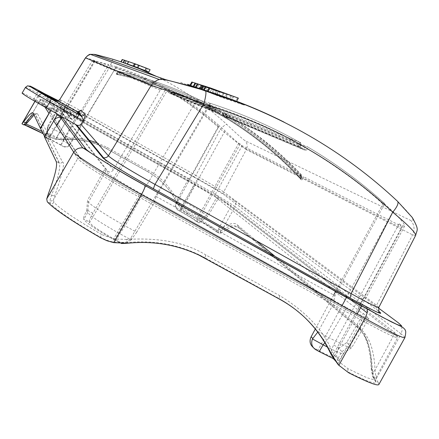 <?xml version="1.0" encoding="UTF-8"?>
<svg xmlns="http://www.w3.org/2000/svg" width="439" height="439" viewBox="0 0 439 439"><rect width="100%" height="100%" fill="white"/><g stroke="black" fill="none" stroke-linecap="round" stroke-linejoin="round"><path stroke-width="0.33" stroke-dasharray="2.19 1.65" d="M128.72 61.614L128.413 61.515L128.715 61.625M139.223 65.373L138.34 65.093L139.201 65.416M146.302 68.127L144.969 70.487M150.105 69.686C150.336 69.647 123.963 59.688 124.489 60.225M127.365 64.006L123.134 62.618M137.006 67.447L138.34 65.093M44.399 136.71L44.816 136.941L54.42 119.655M45.694 94.281L45.107 94.248L57.558 110.963L55.336 110.216L53.536 110.222L51.401 110.924L49.645 112.329M57.558 110.963L52.098 107.906L50.759 110.326M337.432 291.09L383.977 204.98C364.249 186.471 338.732 167.709 307.415 148.7L304.567 147.18L222.513 113.438L228.785 117.493C255.86 134.213 280.022 153.946 301.286 176.687L303.261 177.982L303.091 176.505L401.142 226.123L399.073 223.89L333.618 345.016C331.357 349.526 330.759 352.632 331.829 354.328L337.092 357.198L339.402 360.117C339.056 360.688 337.092 360.21 333.508 358.696M315.817 349.74L314.225 348.127L317.979 350.174C328.262 355.656 333.585 357.906 333.947 356.923L331.829 354.328M399.073 223.89L402.98 225.855L404.599 226.101C405.06 224.598 401.158 219.752 392.894 211.56L383.521 202.834L335.637 291.425M368.897 318.313L351.732 347.622C350.536 348.44 342.969 345.114 329.03 337.651L318.105 331.664L317.737 332.136M314.225 348.127L313.226 347.479M333.684 295.041L331.533 299.019M331.165 299.7L315.312 329.025M118.453 71.31L93.128 60.686L108.707 64.467L78.943 114.689M60.878 145.172C53.064 140.881 48.795 138.828 48.076 139.015L44.679 137.133C45.601 136.902 51.012 139.503 60.9 144.93L63.2 146.461L60.878 145.172L77.231 117.575M60.9 144.93L63.15 140.881L69.708 144.524L72.408 139.47L65.74 135.755L75.64 117.855L82.933 122.026L116.28 66.805L108.707 64.467M63.2 146.461C66.026 147.702 68.347 147.076 70.174 144.568L69.916 144.173M116.28 66.805L70.174 144.568M173.487 92.409C189.84 102.007 205.04 113.064 219.077 125.592L218.413 126.405C203.323 113.075 188.133 102.013 172.84 93.216L173.487 92.409L172.664 92.053L171.72 92.558L172.84 93.216L172.318 94.122L170.925 93.891L168.433 92.464L167.528 91.378L169.053 92.201L169.245 92.892L215.538 112.274L208.64 108.241C180.473 93.222 150.445 82.038 118.563 74.696L116.247 74.147L118.964 74.169L118.755 74.778C150.687 82.131 180.753 93.331 208.959 108.373L219.346 113.871L299.952 147.46L304.167 149.886L306.526 150.27L303.7 148.706L302.531 149.041L220.987 114.809L227.671 119.101C254.708 135.788 278.831 155.494 300.04 178.223L301.763 179.935L300.786 179.43L299.59 177.993C278.408 155.296 254.324 135.618 227.325 118.953L217.157 113.202M401.142 226.123L401.356 228.05L359.014 306.411C358.015 308.716 358.504 310.554 360.479 311.926L363.36 313.523L346.744 342.513L338.71 348.55L341.965 351.628L343.287 353.51M223.671 112.785L222.513 113.438L221.832 114.557L228.121 118.601C255.218 135.327 279.391 155.082 300.644 177.855L301.286 176.687L302.498 175.951L303.091 176.505M300.04 178.223L300.644 177.855L302.317 179.705L301.763 179.935M304.375 150.001L221.267 114.892L221.865 114.568L303.7 148.706L304.567 147.18L306.148 146.297L224.263 112.955L229.69 116.489C256.875 133.286 281.147 153.107 302.498 175.951M383.977 204.98L384.301 203.202C360.913 182.053 335.434 163.33 307.865 147.038L224.263 112.955M304.167 149.886L302.531 149.041M115.501 67.595C131.42 72.457 148.936 80.085 168.038 90.472L215.933 110.293L210.813 107.259L210.21 108.389L208.832 107.626C180.632 92.585 150.566 81.385 118.645 74.032L116.346 73.681L116.247 74.147M209.847 105.272C181.598 90.193 151.482 78.938 119.512 71.524L119.342 72.847C151.23 80.238 181.263 91.449 209.447 106.49L209.853 105.278L210.786 105.986L210.813 107.259L209.447 106.49L208.629 108.235C180.467 93.216 150.44 82.033 118.557 74.69L119.342 72.847L117.361 71.947L118.409 71.31M93.128 60.686L91.992 61.175L63.49 109.295L60.505 110.485L58.03 109.185L47.824 127.497L47.33 133.785L46.984 133.11L47.472 126.849L47.829 127.497M116.126 66.744C134.581 72.737 152.092 80.37 168.664 89.649L169.174 89.924L169.558 91.312L169.053 92.201L215.308 111.407L215.933 110.293L215.467 108.554L209.831 105.261C181.581 90.182 151.471 78.932 119.501 71.519L118.771 71.343M168.433 92.464L169.245 92.892M215.538 112.274L215.335 111.418L210.21 108.395M324.876 342.722L329.03 337.651L346.64 307.64L154.517 200.881L154.983 201.391L136.688 232.231L125.093 225.876C107.39 216.125 89.457 204.404 88.524 202.05L105.612 171.429L104.378 169.811L109.234 172.066L111.566 171.6L113.114 170.272L160.213 90.143L161.354 89.293L162.073 89.331L120.088 71.76C152.196 79.207 182.437 90.505 210.802 105.651L219.275 110.09L299.727 142.351C271.757 126.591 242.004 113.597 210.479 103.379L166.996 90.78L89.545 222.622C91.976 225.783 100.405 231.38 114.826 239.42L118.821 241.598L119.479 242.723L115.874 240.759C97.546 230.541 86.856 223.435 83.811 219.445L83.52 218.825L89.199 221.925L89.545 222.622M160.213 90.143L118.069 72.248L119.479 71.634M117.043 73.988L118.069 72.248L119.666 72.984L120.088 71.76M210.802 105.651L209.37 107.846C181.104 92.766 150.967 81.544 118.964 74.169L119.666 72.984C151.631 80.392 181.735 91.636 209.985 106.704L218.276 111.067L218.781 109.827M208.959 108.373L209.37 107.846L217.64 112.203L218.276 111.067L300.891 145.068L299.299 144.025L299.777 142.384C300.611 142.154 301.017 143.054 300.978 145.084L300.122 146.621L298.421 145.605L299.952 147.46M298.421 145.605L299.299 144.025C273.387 129.126 243.574 116.132 209.864 105.042L210.5 103.39M210.029 103.203L130.811 238.179C127.694 242.537 123.699 243.678 118.821 241.598M89.199 221.925C89.046 220.707 90.275 217.821 92.876 213.255L165.245 90.061L166.996 90.78M136.688 232.231L131.173 239.908L119.814 233.702C101.607 223.489 90.889 216.432 87.668 212.525L86.708 210.654C84.431 214.995 83.366 217.717 83.52 218.825M86.708 210.654L87.537 200.25L88.524 202.05L87.668 212.525L83.811 219.445M119.479 242.723L121.427 243.502M126.531 243.349L131.173 239.908M334.002 300.386L154.506 200.859L156.191 196.496L209.864 105.042M154.983 201.391L142.565 194.504C121.751 182.811 109.437 175.117 105.612 171.429M104.378 169.811L87.537 200.25M165.245 90.061L162.073 89.331M116.659 74.334L118.755 74.778M217.426 113.278L170.925 93.891M171.72 92.558L171.21 93.441L172.318 94.122M299.59 177.993L299.897 177.477C278.694 154.748 254.571 135.042 227.539 118.354L219.462 113.75L220.098 112.642L228.203 117.251L227.314 118.947C254.307 135.607 278.397 155.285 299.574 177.976L300.671 179.255L299.897 177.477L301.17 175.287L301.675 177.164L300.539 176.302C279.325 153.617 255.213 133.933 228.203 117.251L228.659 116.072L220.378 111.374L173.12 92.185M300.786 179.43L300.677 178.854L301.609 177.142L301.149 175.271C279.884 152.525 255.717 132.787 228.637 116.055M216.229 197.808L215.066 196.315L215.297 194.4L241.669 146.544L241.532 145.358L240.226 143.97L199.509 217.87L203.048 219.84L207.707 216.476L218.035 198.818L216.229 197.808L326.364 284.933M240.226 143.97L238.772 143.24C236.561 141.715 231.968 137.599 224.987 130.899L219.346 125.719L176.467 203.652C175.276 206.341 175.841 208.547 178.168 210.259L177.795 209.809L179.803 210.923C189.966 216.625 196.425 220.63 199.18 222.946L195.882 221.097C193.747 219.291 188.644 216.125 180.572 211.598L178.333 210.352M196.293 221.503C196.908 221.728 197.978 220.515 199.509 217.87M218.413 126.405L189.483 178.986L187.919 180.852L187.607 180.594L177.998 198.263L184.44 201.847C195.843 208.207 203.18 212.706 206.451 215.34L207.707 216.476M187.607 180.594L194.51 184.462C205.973 190.927 213.343 195.344 216.625 197.704L218.035 198.818M177.998 198.263L175.737 203.46L182.075 206.983C192.194 212.657 198.664 216.647 201.485 218.957L202.686 220.093C201.177 222.48 200.135 223.55 199.553 223.308M202.686 220.093L203.048 219.84M177.795 209.809L177.63 209.716C175.441 208.152 174.81 206.067 175.737 203.46M383.521 202.834L384.301 203.202M56.818 125.702L51.072 135.399L48.219 139.35L44.805 137.456L47.33 133.785M95.065 61.136L61.608 117.614M69.708 144.524C67.869 146.758 65.625 147.279 62.98 146.088M75.64 117.855C64.495 111.649 58.464 108.537 57.553 108.526L47.45 126.745C49.042 126.827 55.138 129.829 65.74 135.755L63.15 140.881C53.47 135.547 48.081 132.924 46.968 133.012L47.45 126.745L57.591 108.609L58.03 109.185M82.784 121.855L72.408 139.47M346.744 342.513L350.141 345.592L351.732 347.617L343.26 353.505C342.502 354.3 337.196 352.155 327.362 347.068M337.092 357.198C336.049 355.667 336.587 352.786 338.71 348.55M363.36 313.523L368.908 318.319C368.711 319.208 361.286 315.646 346.64 307.64M334.941 301.154L318.105 331.664M333.969 300.358L334.924 295.732L337.426 291.101M195.662 184.424L70.405 114.228C52.296 104.147 42.742 99.241 41.749 99.516L80.128 157.925C82.312 161.36 109.119 178.256 139.075 194.834L362.038 318.357C391.506 334.392 402.102 338.908 393.816 331.911L230.437 205.227C224.933 201.336 213.343 194.4 195.662 184.424L195.026 185.148L69.856 115.013C51.89 105.003 42.04 99.933 40.306 99.796L77.719 158.583C80.436 162.479 107.094 179.271 138.389 196.661L361.67 320.283C384.762 332.894 396.741 338.606 397.608 337.404L394.392 334.134L367.092 312.842M230.437 205.227L230.804 206.571C225.097 202.511 213.173 195.371 195.026 185.148L182.404 208.075L187.64 212.224C201.216 220.005 210.725 225.904 216.169 229.926L217.673 230.387L218.304 232.418L220.658 231.26C228.351 225.575 234.212 224.269 238.229 227.353L273.212 256.722M205.578 258.505L204.936 257.792L198.132 254.318C175.929 243.991 152.3 240.084 127.239 242.602L113.284 242.01C108.861 241.159 104.509 239.535 100.235 237.137C73.961 221.975 57.328 210.753 50.326 203.466L49.832 200.733L51.528 195.382C58.233 177.608 60.807 166.869 59.243 163.149L56.044 161.212M100.542 237.735L100.235 237.137L101.804 234.574C76.331 219.84 60.373 209.112 53.926 202.39L53.448 199.871L51.829 200.969L49.832 200.733M393.816 331.911L394.392 334.134L372.733 374.231L374.215 377.189L373.935 378.495L374.33 379.773L377.952 382.117L376.25 378.742L375.18 372.288C374.407 351.414 369.83 337.322 361.462 330.013L358.641 328.454C366.933 335.769 371.504 349.867 372.354 370.746L373.479 377.331L376.135 382.182L375.91 382.984L374.824 383.181L368.535 381.475L355.228 375.603L346.547 371.207L339.424 365.841M280.016 260.53L359.618 327.115L363.476 332.285L367.547 341.306L369.347 347.803L370.571 354.487L371.542 364.655L371.679 368.052L371.257 369.265L372.354 370.746L375.18 372.288M360.523 307.723L230.804 206.571L217.673 230.387L222.732 227.309M222.743 227.303C230.519 223.028 235.485 222.343 237.647 225.24L238.229 227.353L240.171 228.434L360.924 329.546M374.215 377.189L375.115 379.153C373.633 379.954 369.731 378.945 363.415 376.13L347.918 368.661L339.193 361.879L337.986 364.392M147.564 171.512L147.822 171.759C160.778 179.178 170.491 189.527 176.972 202.796L181.126 208.86L186.948 213.409L180.802 208.541L176.687 202.516C170.233 189.231 160.526 178.898 147.564 171.512L102.539 146.516C90.577 140.716 77.533 138.389 63.403 139.525L55.813 139.114L48.8 136.705L55.863 139.289L63.523 139.712C77.319 138.515 90.385 140.853 102.726 146.725L106.227 148.431M304.556 317.293L292.451 307.119L284.955 302.021L279.072 298.564L279.928 299.387M97.046 142.774L107.281 147.509L148.722 170.656C160.372 176.456 170.299 187.025 178.497 202.368L176.972 202.796L176.687 202.516M42.298 131.684L49.854 135.689L56.252 137.978L63.457 138.378C71.831 137.544 80.332 138.175 88.969 140.271M187.645 212.229L186.948 213.409C200.87 221.366 210.78 227.523 216.668 231.885L218.304 232.418M240.171 228.434C236.248 225.306 230.327 226.573 222.414 232.236L220.082 233.372L218.402 232.857L216.647 231.869L216.169 229.926M186.663 213.124C201.808 221.794 212.372 228.357 218.348 232.818L216.668 231.885M378.555 308.074L233.241 199.855C228.071 196.271 216.46 189.368 198.395 179.156C197.759 179.107 196.694 180.325 195.196 182.811L180.802 208.541M198.395 179.156L58.436 100.734M44.564 136.425L44.816 136.941M33.134 113.01L35.197 114.162L33.66 114.118M80.128 157.925L79.646 157.755L77.719 158.583L53.448 199.871L55.018 194.85C62.585 173.202 65.076 162.249 62.481 162.002L37.43 113.564C35.438 113.158 32.129 116.105 27.498 122.399L25.824 124.314M24.776 125.044L23.827 124.868L24.798 125.038M49.854 135.689L48.8 136.705L43.296 133.769L48.8 136.705L55.868 139.289L63.523 139.717C77.385 138.488 90.5 140.848 102.869 146.791M23.717 124.824L22.043 123.88C24.776 124.221 33.666 128.435 48.713 136.529M55.835 113.169L53.196 109.448L72.084 119.403L74.586 117.899L77.187 113.8L77.374 112.516L76.754 111.468M52.098 107.906L53.196 109.448L44.07 104.339C30.604 96.854 23.267 93.106 22.071 93.09M25.457 87.366C26.856 87.542 34.165 91.334 47.379 98.742L44.07 104.339M57.674 111.956L61.076 106.425C70.866 111.802 76.068 114.486 76.688 114.48L79.102 111.61M41.908 103.813L50.951 109.322L42.72 105.113L33.649 99.593L41.908 103.813M85.468 57.838C86.796 57.844 95.071 60.626 110.288 66.19C152.788 80.189 182.915 95.636 220.504 129.143C223.577 125.916 225.668 124.336 226.776 124.402C236.193 133.374 242.328 138.839 245.181 140.804L410.92 220.548C416.095 221.904 411.53 215.406 397.224 201.046C363.865 169.739 326.144 143.427 284.077 122.113M415.59 235.463L412.55 234.865L246.301 149.578L223.681 191.936C219.802 189.253 206.736 181.603 195.849 175.441L220.504 129.143C233.751 140.003 242.35 146.818 246.301 149.578C247.772 146.379 247.398 143.454 245.181 140.804M378.797 307.41L376.563 305.275L223.681 191.936L223.517 193.818L224.636 195.295C222.233 193.319 203.016 182.108 194.263 177.246L195.849 175.441L82.192 111.583C67.238 103.319 59.704 99.362 59.589 99.708M223.895 93.43L221.876 96.986L221.069 96.712L223.083 93.167L223.895 93.43L197.292 83.772L227.254 94.517L203.273 85.676M221.069 96.712L203.219 90.072L205.243 86.505L223.083 93.167M218.518 95.839L220.51 92.327L219.566 92.025L217.579 95.515L218.518 95.839L197.122 87.976L199.152 84.403L205.243 86.505M197.122 87.976L203.219 90.072M220.51 92.327L199.152 84.409M217.579 95.515L198.96 88.612L200.853 85.073L219.566 92.025M215.088 94.665L217.053 91.208L216.273 90.955L214.314 94.401L215.088 94.665L193.846 86.862L195.843 83.35L200.853 85.073M193.846 86.862L198.96 88.612M217.053 91.208L195.843 83.35M199.542 88.832L189.928 85.303M216.273 90.955L191.799 82.005M214.314 94.401L205.77 91.098M189.807 85.523L190.625 85.539M205.726 90.988L214.912 94.445L211.702 93.222L213.568 89.666L195.042 83.07M211.702 93.222L205.737 91.016M200.749 89.232L190.499 85.759M214.912 94.445L216.904 90.944L213.568 89.666M212.048 93.342L214.045 89.83L216.899 90.939M202.275 89.754L193.155 86.395M214.045 89.83L195.059 83.042M193.028 86.615L193.829 86.626M221.876 96.986L193.703 86.845M227.254 94.517L225.202 98.127L224.318 97.82L226.359 94.226M224.318 97.82L195.377 87.147M195.251 87.372L196.14 87.405M196.013 87.63L204.87 90.615L206.923 86.999L201.655 85.199M204.87 90.615L207.274 91.433L209.348 87.778L201.677 85.155M206.923 86.999L209.348 87.778M207.274 91.433L199.712 88.618M199.624 88.859L200.574 88.897M225.202 98.127L200.875 89.276M208.004 91.713L210.056 88.102L212.048 88.738L209.974 92.388L208.004 91.713L216.531 94.813L218.304 91.098L210.056 88.102M224.005 93.266L218.902 91.279L216.844 94.906L221.953 96.871L224 93.266L218.304 91.098M221.953 96.871L216.531 94.813M216.844 94.906L209.974 92.388M218.902 91.279L212.048 88.738M231.551 95.911L229.465 99.582L228.609 99.291L230.689 95.631L231.551 95.911L205.397 86.357L238.399 98.127M228.609 99.291L201.166 89.38L201.309 89.133M230.689 95.631L203.279 85.665M201.166 89.38L202.077 89.375M229.465 99.582L201.929 89.638M233.076 96.404L230.974 100.097L203.273 90.094L225.953 98.106L228.066 94.39L209.293 87.63M228.066 94.39L209.31 87.591M230.974 100.097L231.869 100.405L233.976 96.695M203.273 90.094L203.438 89.803M204.014 90.346L204.19 90.044M225.953 98.106L207.263 91.208M207.142 91.411L208.097 91.466M237.526 97.848L235.386 101.607L236.253 101.903L236.61 101.277M236.253 101.903L207.965 91.691M235.386 101.607L213.354 93.485L215.516 89.682M231.869 100.405L213.354 93.485M181.071 82.307L180.808 82.636L199.021 88.678M180.873 82.658L209.387 92.174L237.845 102.452L244.276 105.146L244.49 104.773M221.146 95.718L244.474 104.767L221.711 96.981L213.184 93.606L212.992 93.946L221.514 97.326L244.276 105.146M212.992 93.946L205.792 91.164M213.184 93.606L190.016 85.155M123.145 62.596L126.613 63.754M126.333 63.666L120.873 61.855M378.681 311.224L378.045 310.735C376.163 309.369 375.669 307.547 376.563 305.275L412.55 234.865C414.981 229.619 414.438 224.85 410.92 220.548M194.263 177.246L80.798 113.542C63.589 104.01 55.358 99.73 56.11 100.701L57.591 102.512M377.952 382.117L378.956 384.334M41.749 99.516L79.646 157.744C78.351 158.249 107.851 177.872 139.081 194.845L362.049 318.368L361.67 320.283L339.193 361.879L332.345 351.776C323.631 330.518 306.115 311.822 279.797 295.683L205.82 254.96C185.834 242.575 159.456 237.406 126.684 239.458L127.634 243.239M126.684 239.458L113.591 238.898L101.81 234.58M125.033 63.216L126.366 60.867L126.064 60.769L147.394 68.808C147.658 68.775 121.691 58.974 122.212 59.501M124.484 60.242L126.366 60.867M146.138 71.025L147.394 68.808M398.288 322.764L401.235 325.925M401.548 326.627L402.151 330.298L401.136 333.925L235.063 206.621L220.082 233.372M233.241 199.855C235.6 201.594 236.209 203.85 235.063 206.621C228.686 202.121 215.395 194.186 195.196 182.811L70.888 113.108C51.105 102.062 40.13 96.388 37.974 96.081C41.518 93.403 43.285 92.585 43.274 93.628L55.336 110.216M402.98 225.855L332.96 355.431M392.894 211.56L346.475 297.45M342.277 305.22L317.979 350.174M94.434 60.878L48.092 139.103M302.317 179.705L303.261 177.982L401.356 228.05M229.69 116.489L227.671 119.101M225.937 117.981L226.82 117.756L227.484 116.653L229.251 116.209M224.538 113.136L222.079 115.512M223.692 112.785L222.474 113.432L221.827 114.557L220.987 114.809M306.526 150.27L307.915 147.076L306.916 146.522M116.346 73.681L117.367 71.952L91.992 61.175M210.775 106.002L210.292 105.519M214.441 111.594L215.187 108.384M169.174 89.924L215.467 108.554M167.528 91.378L168.664 89.649M210.204 108.389L210.226 109.02M210.775 105.969L215.236 108.411L215.966 110.304L215.368 112.115L210.468 109.262M211.389 109.646L211.197 108.801L211.807 107.659L211.417 105.969M217.387 112.823L217.64 112.203L219.11 112.988L219.752 111.857L219.275 110.09M219.346 113.871L219.11 112.988L300.04 146.593L300.891 145.068L300.271 142.691M197.122 99.236L114.826 239.42M92.876 213.255L86.768 209.913M115.874 240.759L119.814 233.702L125.093 225.876L142.565 194.504M131.59 239.376L130.811 238.179M59.929 110.249L107.489 171.539M63.49 109.295L113.35 169.915M300.04 146.593L300.347 147.778M228.044 115.709L226.425 116.214L225.761 117.312L225.048 117.614L219.083 114.25L219.462 113.75L218.013 112.96L218.649 111.852L219.791 111.21L220.85 111.632L220.098 112.642L171.737 92.563L171.226 93.447L170.541 93.633M171.737 92.563L172.653 92.047L220.378 111.374M219.083 114.25L217.387 113.295L218.013 112.96L171.226 93.447M227.314 118.947L225.053 117.614M360.479 311.926L326.418 284.977M359.014 306.411L344.192 294.86M344.132 294.816L215.297 194.4M241.669 146.544L301.609 177.142M241.532 145.358L301.445 175.671M224.987 130.899L180.572 211.598M238.772 143.24L195.882 221.097M179.803 210.923L184.44 201.847L194.51 184.462M199.18 222.946L201.485 218.957L206.451 215.34L216.625 197.704M175.891 203.081L176.467 203.652M187.919 180.852L82.933 122.026M189.483 178.986L84.398 120.056M44.696 137.237L46.984 133.11M47.363 133.335L51.072 135.399M338.118 358.202L341.965 351.628L350.141 345.592M339.276 348.116L333.618 345.016M350.135 345.586L367.169 316.53M156.191 196.496L334.924 295.732M70.405 114.228L56.252 137.978L55.868 139.289M25.939 124.072L40.306 99.796L41.464 99.406L40.333 99.894L25.846 124.292M139.081 194.845L138.389 196.661L113.591 238.898L113.284 242.01M53.926 202.39L52.856 203.389L51.143 203.718L47.264 201.797M48.405 193.676L52.345 195.684L54.008 195.585L55.018 194.85M357.291 324.904L357.066 326.649L357.895 327.862L273.31 256.804M237.647 225.24L256.442 240.896M275.094 256.431L279.912 260.448M219.879 229.29L220.658 231.26L222.414 232.236M371.679 368.052L372.733 374.231L372.618 376.442L373.479 377.331M347.918 368.661L347.754 371.86L348.698 372.788M107.281 147.509L106.419 148.645L147.822 171.759L148.722 170.656M279.797 295.683L279.072 298.564L204.936 257.792L205.82 254.96M63.457 138.378L63.403 139.525M178.497 202.368L182.404 208.075L181.126 208.865M404.846 337.575C404.939 337.103 403.704 335.89 401.136 333.925L376.25 378.742M73.67 109.124L70.888 113.108L55.813 139.114M45.107 94.248L43.28 93.666L41.09 93.858L39.142 94.857L38.001 96.179L44.943 107.078M62.481 162.002L61.142 163.094L59.139 162.918L35.197 114.162L36.19 113.91L34.072 114.985M37.43 113.564L35.389 114.255L59.419 163.056L56.143 161.442M25.934 124.314L23.942 124.928M38.001 96.179L34.994 101.371M49.08 96.174L47.379 98.742L61.076 106.425L62.81 103.878M57.602 102.523L71.244 119.188M56.11 100.701L57.668 100.992M59.638 99.79L74.866 117.284M113.092 59.325C112.576 59.605 111.638 61.894 110.288 66.19L80.798 113.542M120.89 61.822L122.942 62.519M156.696 76.501C182.657 89.238 206.017 105.206 226.776 124.402M206.127 91.114L208.135 87.575M199.01 88.634L200.996 85.139M199.877 88.673L199.657 89.057M209.606 91.784L209.387 92.174M238.064 102.073L237.845 102.452M244.32 104.723L244.106 105.102M221.711 96.981L221.514 97.326M378.045 310.735L224.636 195.295M332.345 351.776L330.605 353.444M127.058 63.902L128.413 61.515M404.621 226.112L361.544 305.829M357.434 313.441L333.936 356.918M315.553 349.587L313.962 347.979M94.385 60.845L48.081 139.015M384.405 203.295C361.083 182.18 335.588 163.44 307.909 147.07M118.256 71.332L92.706 60.675M119.512 71.524L118.327 71.316M210.221 109.026L208.629 108.235M116.225 74.142L118.557 74.69M161.393 89.32L118.964 71.623M118.865 71.645L118.058 72.243M299.771 142.384C271.686 126.564 241.922 113.569 210.484 103.384M60.489 110.48L108.411 171.918M299.705 147.306L300.111 147.515L300.122 146.621M171.21 93.441L170.755 93.699M217.431 113.284L170.76 93.699M301.181 175.304C279.912 152.547 255.739 132.803 228.659 116.072L220.85 111.632M300.797 178.766L301.686 177.142M178.179 210.265L177.636 209.716M44.679 137.133L46.957 133.022M339.402 360.117L343.243 353.56M362.049 318.368C375.625 325.831 385.738 331.022 392.389 333.942L397.218 335.632L397.657 337.432L375.12 379.153C375.043 381.7 375.274 382.632 375.811 381.952L375.071 380.542M361.462 330.013L358.647 328.46C366.121 334.99 370.324 348.593 371.257 369.265L372.585 376.448M372.59 376.453L375.082 380.547M346.585 371.224L339.221 365.632M347.458 372.102L346.552 371.207M186.202 212.97L185.927 212.696M186.103 212.904L186.948 213.409C201.144 221.541 211.044 227.693 216.647 231.874M37.979 96.064L34.928 101.332M74.586 117.899L78.021 112.894M50.951 109.322L55.813 100.75M33.649 99.593L38.517 90.999M57.624 100.97L56.889 100.992L58.623 103.094M58.634 103.105L72.084 119.403M180.791 82.625L180.989 82.274M198.905 255.086L198.285 254.39M204.931 257.786L198.132 254.313M308.293 320.953C299.733 312.047 289.987 304.578 279.067 298.558M337.931 364.321L334.068 359.536M124.731 63.117L126.064 60.769"/><path stroke-width="0.66" d="M124.791 60.319L123.43 62.722L123.134 62.618L124.489 60.225L135.377 63.951L139.223 65.373L137.879 67.743L137.006 67.447L144.963 70.487L146.302 68.122L150.105 69.686L148.772 72.045C148.947 72.166 134.899 66.459 127.365 64.006L133.176 66.037L134.515 63.677M139.201 65.416L146.302 68.127M123.43 62.722L127.365 64.006L128.72 61.614M133.176 66.037L134.032 66.327L135.377 63.951M134.032 66.327L137.879 67.743M144.969 70.487L148.772 72.045M76.754 111.468L82.011 117.109L82.905 119.238L82.971 121.329C81.347 119.924 75.031 116.154 64.023 110.008L49.783 102.024L46.347 107.862L55.835 113.169L57.059 114.892L62.936 118.179L60.544 117.372L58.601 117.378L56.307 118.14L54.749 119.298L44.399 136.71L56.143 161.442C57.696 164.899 55.116 175.644 48.405 193.676L46.732 198.933L47.264 201.797C54.107 209.167 71.864 221.141 100.542 237.735L106.968 240.748L113.728 242.657L127.634 243.239C152.882 240.682 176.626 244.622 198.867 255.07L279.928 299.387C302.526 311.893 319.757 330.282 331.626 354.547L338.875 365.27L348.698 372.788C368.096 382.589 378.182 386.441 378.956 384.334L404.977 337.476M50.759 110.326L40.339 128.177L44.564 136.425M312.458 338.974C310.812 343.413 311.838 346.947 315.537 349.581L319.202 351.584L323.159 344.824L312.458 338.974L317.737 332.136M313.226 347.479C309.934 344.599 309.232 341.026 311.136 336.757L312.837 338.442M335.637 291.425L333.684 295.041M331.533 299.019L331.165 299.7M315.312 329.025L311.136 336.757M121.427 243.502L126.531 243.349M61.608 117.614L56.818 125.702M333.508 358.696L319.202 351.584M327.362 347.068L323.159 344.824L324.876 342.722M339.424 365.841L337.986 364.392L330.688 353.625C324.207 339.923 315.498 327.812 304.556 317.293M88.969 140.271L97.046 142.774M58.436 100.734L45.694 94.281M49.645 112.329L40.728 128.391M21.95 123.743L23.618 121.833C29.122 114.584 32.288 111.643 33.134 113.01L40.339 128.177M33.66 114.118C31.965 115.133 29.243 118.047 25.484 122.865L23.942 124.928M24.798 125.038L43.296 133.763C33.924 128.852 27.75 125.944 24.776 125.044M25.934 124.314C26.51 123.743 38.407 129.598 42.298 131.684M62.936 118.179L85.792 148.859C87.74 151.801 114.091 168.247 144.941 185.406L382.281 317.156L396.554 324.262L400.286 325.738L401.515 325.716L398.288 322.764L378.555 308.074M54.42 119.655L57.059 114.897M22.082 93.139L25.457 87.366L22.082 93.139C23.744 94.769 31.833 99.675 46.347 107.862M77.796 111.775L81.945 116.132L80.688 115.726L51.248 98.951C36.887 90.758 29.792 86.51 29.956 86.209C28.76 85.166 35.142 88.486 49.091 96.179L76.6 111.385L77.796 111.775L79.86 111.122L78.021 112.894M79.102 111.61L80.908 110.266L85.199 114.552C85.501 114.93 84.76 117.186 82.971 121.329L80.502 124.857L78.833 125.422L76.902 125.236L55.835 113.169M77.84 111.78L80.908 110.266M81.989 116.137L85.199 114.552M46.737 95.29L55.819 100.745L47.621 96.459L38.517 90.999L46.737 95.29M60.494 115.775L65.455 106.929L51.253 98.962L49.783 102.024C33.562 92.75 25.457 87.877 25.462 87.405L27.427 85.901L29.956 86.209M415.618 235.425L415.596 235.463C416.183 233.186 408.561 225.426 392.74 212.18C366.691 187.969 338.831 167.166 309.144 149.776C281.432 132.787 246.328 117.465 203.828 103.813C178.443 94.116 153.326 86.148 151.181 85.407L153.463 82.625L157.058 80.266L159.33 79.503L165.141 79.481L93.941 54.359C94.363 54.167 100.75 55.819 113.092 59.325L120.89 61.822M397.838 201.594C398.585 203.712 396.889 207.241 392.74 212.18L351.074 293.603C369.94 304.007 379.181 308.612 378.797 307.41M189.928 85.303L191.799 82.005L192.501 82.23L190.625 85.539M205.77 91.098L199.542 88.832M195.042 83.07L192.501 82.23M205.737 91.016L200.749 89.232M193.155 86.395L195.059 83.042L195.739 83.262L193.829 86.626M205.726 90.988L202.275 89.754M195.377 87.147L197.303 83.761L195.739 83.262M196.14 87.405L198.071 84.008L197.303 83.761M201.655 85.199L198.071 84.008M199.712 88.618L201.677 85.155L202.538 85.429L200.574 88.897M203.273 85.676L202.538 85.429M200.875 89.276L200.436 89.133M201.309 89.133L203.279 85.665L204.042 85.912L202.077 89.375M203.438 89.803L205.403 86.346L204.042 85.912M205.403 86.346L209.293 87.63M207.345 91.054L209.31 87.591L210.144 87.86L238.399 98.127L236.61 101.277M204.19 90.044L206.154 86.587M208.179 91.323L210.144 87.86M205.792 91.164L199.021 88.678M221.146 95.718L187.398 84.447M190.016 85.155L187.475 84.315M121.164 61.954L122.503 59.594L122.212 59.501L120.873 61.855L123.145 62.596M126.613 63.754L146.083 71.123L126.333 63.666M284.077 122.113C259.01 109.476 232.769 98.956 205.342 90.56C185.67 84.584 167.067 80.222 165.141 79.481M75.782 124.725L102.501 157.36C103.33 159.642 137.138 179.886 153.398 188.748L350.174 298.191C375.833 312.085 385.332 316.431 378.681 311.224M102.501 157.36L104.169 157.848L105.673 157.716L107.368 156.91L108.384 155.801L151.181 85.407L85.468 57.838L59.638 99.79L57.668 100.992M81.078 124.424L108.384 155.801C112.181 159.659 135.036 173.389 154.983 184.385L351.074 293.603L350.13 298.152L374.039 310.73C377.688 312.425 379.417 313.04 379.214 312.573C378.83 313.276 378.698 311.558 378.819 307.426L415.596 235.463M122.503 59.594L124.484 60.242M401.235 325.925L401.548 326.627M346.475 297.45L342.277 305.22M78.943 114.689L77.231 117.575M367.092 312.842L360.523 307.723M256.442 240.896L275.094 256.431M331.626 354.547L330.605 353.477C324.931 341.427 317.496 330.589 308.293 320.953M44.943 107.078L48.932 113.328M27.498 122.399L25.484 122.865L23.618 121.833M27.35 122.618L25.852 124.297L23.975 124.566M34.994 101.371L22.164 123.529M53.646 120.73L73.719 152.218L46.732 198.933M85.792 148.859L82.697 147.894C78.855 147.63 75.865 149.068 73.719 152.218C75.179 155.406 107.857 175.94 141.495 194.576L113.728 242.657M82.68 147.822C83.262 147.702 111.577 167.473 144.98 185.461C145.199 186.833 144.036 189.873 141.495 194.576L364.897 318.401C390.013 332.153 403.326 338.546 404.846 337.575M366.752 308.721L366.845 308.804C367.898 310.603 367.251 313.803 364.897 318.401L338.875 365.27M415.64 235.381C417.176 228.949 419.388 230.579 412.38 217.596L397.333 201.1M122.942 62.519L140.074 69.005L156.696 76.501M76.902 125.241L103.675 157.947C105.239 160.778 129.933 175.616 153.376 188.721L154.983 184.385L203.828 103.813C205.842 96.695 206.412 92.316 205.54 90.686L205.342 90.56M350.174 298.191L153.376 188.721M90.286 54.398L87.564 55.676L85.764 57.531L59.638 99.79M397.805 201.55C343.83 150.824 279.736 113.866 205.523 90.675L177.471 82.839C168.132 80.156 162.084 79.042 159.33 79.503L90.429 54.359L93.941 54.359M361.544 305.829L357.434 313.441M339.221 365.632L337.931 364.321M34.072 114.985L27.416 122.536M23.717 124.824L22.038 123.891M34.928 101.332L22.032 123.6M144.98 185.461L366.845 308.804L391.434 321.913L401.998 326.846C404.209 328.487 405.318 329.694 405.323 330.474C405.998 330.951 405.856 333.338 404.89 337.629M60.544 117.372L82.686 147.822M27.427 85.901L25.457 87.366M51.253 98.962L30.889 86.993L27.794 85.819M59.589 99.708L57.624 100.97M90.429 54.359C89.644 54.035 87.987 55.199 85.462 57.838M65.455 106.929L81.939 116.132M334.068 359.536L330.649 353.576"/></g></svg>
